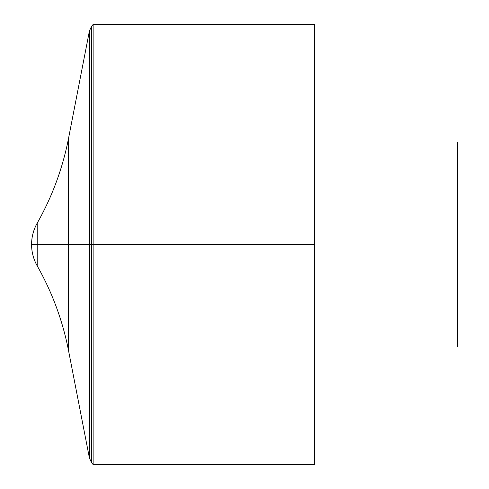 <?xml version="1.0" encoding="UTF-8"?>
<svg xmlns="http://www.w3.org/2000/svg" width="489" height="489" viewBox="0 0 489 489"><rect width="100%" height="100%" fill="white"/><g stroke="black" fill="none" stroke-linecap="round" stroke-linejoin="round"><path stroke-width="0.73" d="M93.13 24.45L93.13 464.55L314.592 464.55L314.592 24.45L93.13 24.45L91.639 26.229L89.438 30.844L89.438 458.156L89.438 30.844L68.546 138.314L68.546 350.686L89.438 458.156L91.639 462.771L91.639 26.229M314.592 141.975L457.423 141.975L457.423 347.025L314.592 347.025M37.213 265.875L37.213 223.125C33.49 229.763 31.608 236.89 31.577 244.5L314.592 244.5L31.577 244.5A43.344 43.344 0 0 0 37.213 265.875C52.244 292.453 62.69 320.723 68.546 350.686M91.639 462.771L93.13 464.55M68.546 138.314C62.69 168.277 52.244 196.547 37.213 223.125A43.344 43.344 0 0 0 31.577 244.5"/></g></svg>
